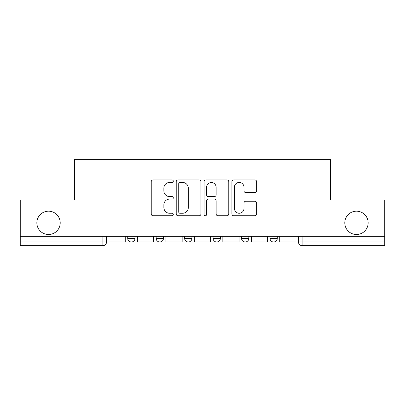 <?xml version="1.0" encoding="UTF-8"?>
<svg xmlns="http://www.w3.org/2000/svg" width="405" height="405" viewBox="0 0 405 405"><rect width="100%" height="100%" fill="white"/><g stroke="black" fill="none" stroke-linecap="round" stroke-linejoin="round"><path stroke-width="0.61" d="M173.31 181.197A1.255 1.255 0 0 0 172.059 179.941L153.034 179.941A1.792 1.792 0 0 0 151.242 181.734L151.242 213.967A1.792 1.792 0 0 0 153.034 215.754L172.059 215.754A1.255 1.255 0 0 0 173.31 214.503A1.255 1.255 0 0 0 172.059 213.248L169.594 213.248A5.731 5.731 0 0 1 163.868 207.517L163.868 204.834A5.731 5.731 0 0 1 169.594 199.103L172.059 199.103A1.255 1.255 0 0 0 173.31 197.848A1.255 1.255 0 0 0 172.059 196.592L169.594 196.592A5.731 5.731 0 0 1 163.868 190.866L163.868 188.178A5.731 5.731 0 0 1 169.594 182.447L172.059 182.447A1.255 1.255 0 0 0 173.31 181.197M344.797 222.841A11.674 11.674 0 0 0 356.471 234.515A11.674 11.674 0 0 0 368.15 222.841A11.674 11.674 0 0 0 356.471 211.167A11.674 11.674 0 0 0 344.797 222.841M36.85 222.841A11.674 11.674 0 0 0 48.529 234.515A11.674 11.674 0 0 0 60.203 222.841A11.674 11.674 0 0 0 48.529 211.167A11.674 11.674 0 0 0 36.85 222.841M269.998 236.343L269.998 238.348L277.298 238.348A3.65 3.65 0 0 1 273.648 241.998A3.65 3.65 0 0 1 269.998 238.348L269.998 236.343M213.081 236.343L213.081 238.348L220.381 238.348A3.65 3.65 0 0 1 216.731 241.998A3.65 3.65 0 0 1 213.081 238.348L213.081 236.343M254.831 192.567A1.792 1.792 0 0 0 256.623 190.775L256.623 181.734A1.792 1.792 0 0 0 254.831 179.941L233.705 179.941A1.792 1.792 0 0 0 231.913 181.734L231.913 213.967A1.792 1.792 0 0 0 233.705 215.754L254.831 215.754A1.792 1.792 0 0 0 256.623 213.967L256.623 203.042A1.792 1.792 0 0 0 254.831 201.25L245.789 201.25A1.792 1.792 0 0 0 243.997 203.042L243.997 208.459A4.789 4.789 0 0 1 239.208 213.248A4.789 4.789 0 0 1 234.419 208.459L234.419 187.237A4.789 4.789 0 0 1 239.208 182.447A4.789 4.789 0 0 1 243.997 187.237L243.997 190.775A1.792 1.792 0 0 0 245.789 192.567L254.831 192.567M20.25 236.343L20.25 200.04L74.616 200.04L74.616 159.352L330.384 159.352L330.384 200.04L384.75 200.04L384.75 236.343L20.25 236.343L20.25 241.998L106.54 241.998L106.54 236.343L106.54 241.998A3.65 3.65 0 0 1 102.89 245.648L20.25 245.648L20.25 241.998M200.931 181.734A1.792 1.792 0 0 0 199.144 179.941L178.013 179.941A1.792 1.792 0 0 0 176.221 181.734L176.221 213.967A1.792 1.792 0 0 0 178.013 215.754L199.144 215.754A1.792 1.792 0 0 0 200.931 213.967L200.931 181.734M205.856 179.941L226.987 179.941A1.792 1.792 0 0 1 228.779 181.734L228.779 213.967A1.792 1.792 0 0 1 226.987 215.754L217.946 215.754A1.792 1.792 0 0 1 216.154 213.967L216.154 200.89A1.792 1.792 0 0 0 214.361 199.103L208.362 199.103A1.792 1.792 0 0 0 206.575 200.89L206.575 214.503A1.255 1.255 0 0 1 205.32 215.754A1.255 1.255 0 0 1 204.069 214.503L204.069 181.734A1.792 1.792 0 0 1 205.856 179.941M298.46 236.343L298.46 241.998L384.75 241.998L384.75 245.648L302.11 245.648A3.65 3.65 0 0 1 298.46 241.998M384.75 236.343L384.75 241.998M277.298 238.348L277.298 236.343L277.298 238.348A3.65 3.65 0 0 1 273.648 241.998M248.837 236.343L248.837 238.348A3.65 3.65 0 0 1 245.187 241.998A3.65 3.65 0 0 1 241.542 238.348A3.65 3.65 0 0 0 245.187 241.998A3.65 3.65 0 0 0 248.837 238.348L248.837 236.343M241.542 236.343L241.542 238.348L248.837 238.348M220.381 236.343L220.381 238.348M191.919 236.343L191.919 238.348A3.65 3.65 0 0 1 188.269 241.998A3.65 3.65 0 0 1 184.619 238.348A3.65 3.65 0 0 0 188.269 241.998A3.65 3.65 0 0 0 191.919 238.348L184.619 238.348L184.619 236.343M156.163 236.343L156.163 238.348L163.458 238.348L163.458 236.343L163.458 238.348A3.65 3.65 0 0 1 159.813 241.998A3.65 3.65 0 0 1 156.163 238.348A3.65 3.65 0 0 0 159.813 241.998M127.702 236.343L127.702 238.348L135.002 238.348L135.002 236.343L135.002 238.348A3.65 3.65 0 0 1 131.352 241.998A3.65 3.65 0 0 1 127.702 238.348A3.65 3.65 0 0 0 131.352 241.998M102.89 236.343L102.89 245.648A3.65 3.65 0 0 0 106.54 241.998M179.982 182.447A1.255 1.255 0 0 0 178.727 183.703L178.727 211.992A1.255 1.255 0 0 0 179.982 213.248L182.579 213.248A5.731 5.731 0 0 0 188.31 207.517L188.31 188.178A5.731 5.731 0 0 0 182.579 182.447L179.982 182.447M216.154 187.328A4.789 4.789 0 0 0 211.364 182.539A4.789 4.789 0 0 0 206.575 187.328L206.575 194.805A1.792 1.792 0 0 0 208.362 196.592L214.361 196.592A1.792 1.792 0 0 0 216.154 194.805L216.154 187.328M125.241 236.343L125.241 241.998L109.006 241.998L109.006 236.343M153.697 236.343L153.697 241.998L137.462 241.998L137.462 236.343M182.159 236.343L182.159 241.998L165.923 241.998L165.923 236.343M210.62 236.343L210.62 241.998L194.38 241.998L194.38 236.343M239.077 236.343L239.077 241.998L222.841 241.998L222.841 236.343M267.538 236.343L267.538 241.998L251.302 241.998L251.302 236.343M295.994 236.343L295.994 241.998L279.759 241.998L279.759 236.343M302.11 236.343L302.11 245.648"/></g></svg>
